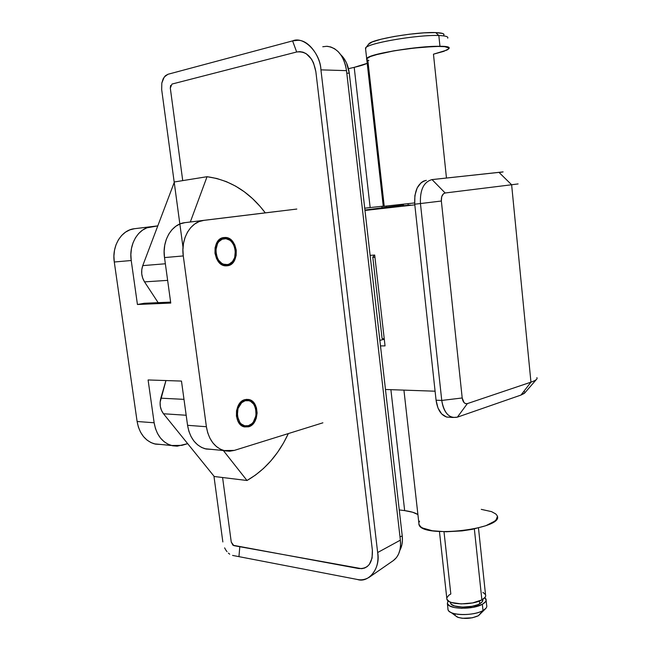 <?xml version="1.0" encoding="UTF-8"?>
<svg xmlns="http://www.w3.org/2000/svg" width="651" height="651" viewBox="0 0 651 651"><rect width="100%" height="100%" fill="white"/><g stroke="black" fill="none" stroke-linecap="round" stroke-linejoin="round"><path stroke-width="0.98" d="M227.541 265.746L226.182 265.852L229.575 265.144L231.447 264.029L234.466 260.457L236.15 255.566L236.248 250.098L234.759 244.857L231.894 240.634L228.07 238.063L225.083 237.469C238.063 236.98 240.414 264.387 227.541 265.746L225.848 265.844C212.967 265.999 211.014 238.535 223.863 237.542L219.908 239.186L216.824 242.758L215.09 247.705L214.976 253.272L216.514 258.585L219.46 262.817L223.334 265.331L227.541 265.746M248.56 426.804L246.656 426.665L248.56 426.804L250.521 425.949L253.931 422.849L256.242 418.316L257.121 413.019L256.437 407.754L254.297 403.303L252.767 401.602L249.073 399.568L245.012 399.608L248.747 399.494C259.7 401.146 259.546 424.232 248.56 426.804L244.402 426.901C233.546 424.973 234.075 401.83 245.012 399.608L241.195 401.724L238.217 405.622L236.541 410.691L236.435 416.168L237.924 421.181L240.756 424.957L244.499 426.926L248.56 426.804M383.276 206.375L414.622 202.933L383.081 206.44M446.464 178.016L433.46 54.188L446.895 50.086L448.653 48.906L448.84 47.905L444.438 46.587L439.962 46.343C446.676 46.514 449.621 47.303 448.799 48.711C456.017 41.452 368.726 52.015 366.676 58.655L366.79 59.656L366.676 58.655C367.652 54.302 418.821 45.586 439.962 46.343L438.831 35.528L435.698 32.591C417.234 31.671 372.852 39.125 368.995 43.674L368.401 44.439L372.095 41.998L381.16 39.206L394.294 36.456L409.422 34.21L424.029 32.851L435.698 32.591L438.831 35.528C417.641 34.527 366.44 43.438 365.496 48.109L365.618 49.191L366 47.556C370.094 42.706 418.699 34.584 438.831 35.528L439.962 46.343L419.529 47.368L394.775 50.672L374.821 55.026L370.557 56.434L366.57 58.85M354.201 67.354L370.159 207.579L364.723 208.206L370.159 207.579L354.201 67.354L348.472 68.681L354.201 67.354C360.288 65.938 364.625 64.587 367.205 63.318L354.201 67.354M390.893 389.672L404.662 510.62L399.258 509.912L404.662 510.62L390.893 389.672M382.056 207.824L381.885 206.286L382.056 207.824M223.806 450.557L234.319 450.402L322.896 422.808L234.319 450.402L229.681 451.233L225.034 450.866L220.559 449.296L216.425 446.57L212.804 442.794L209.85 438.099L207.685 432.671L206.391 426.73L183.281 255.933L164.508 257.584L170.757 303.065L137.434 304.497L131.225 260.514L114.283 262.003L137.109 421.49L154.141 422.776L148.094 379.956L181.474 381.071L187.561 425.306L206.391 426.73L183.281 255.933L182.915 249.536L183.525 243.254L185.104 237.33L187.569 232.008L190.824 227.508L194.739 223.985L199.133 221.584L203.844 220.38L184.99 222.642L277.782 211.339L184.99 222.642L180.294 223.83L175.916 226.198L172.019 229.665L168.78 234.091L166.322 239.324L164.752 245.134L164.142 251.31L164.508 257.584L170.757 303.065L137.434 304.497L144.221 303.276L170.627 302.121L144.221 303.276L137.434 304.497L131.225 260.514C128.613 244.06 138.549 227.834 151.553 226.662L134.513 228.704L157.802 225.873L134.513 228.704L129.874 229.852L125.537 232.122L121.696 235.434L118.49 239.658L116.065 244.638L114.519 250.171L113.917 256.038L114.283 262.003L137.109 421.49L138.378 427.048L140.518 432.126L143.44 436.528L147.012 440.076L151.089 442.639L155.516 444.137L160.74 444.462L154.303 443.844C145.002 440.776 139.265 433.322 137.109 421.49L154.141 422.776L148.094 379.956L181.474 381.071L187.561 425.306C189.742 437.741 195.528 445.544 204.927 448.734L211.429 449.361L206.147 449.035L201.68 447.489L197.562 444.804L193.949 441.085L191.003 436.471L188.847 431.141L187.561 425.306L206.391 426.73C208.58 439.384 214.391 447.327 223.806 450.557L204.927 448.734M157.786 225.897L146.89 227.826L142.545 230.12L138.679 233.489L135.465 237.778L133.024 242.847L131.469 248.47L130.859 254.443L131.225 260.514L114.283 262.003C111.679 245.842 121.566 229.876 134.513 228.704L157.786 225.897M481.268 509.359L491.562 511.637L495.737 513.932L496.868 515.258M497.331 516.682L496.176 519.701L494.557 521.248L485.858 525.707L472.528 529.296L462.12 530.882L446.195 531.769L432.305 530.752L422.702 528.042L420.725 526.838L418.788 524.128M418.845 522.672L419.578 521.174M417.909 514.542L412.628 512.231L404.662 510.62C410.7 511.417 415.118 512.728 417.909 514.542M433.46 54.188L443.754 51.364L448.694 48.858M448.954 48.166L445.374 46.701L435.674 46.351L410.252 48.386L393.619 50.868L379.403 53.805L369.914 56.686L366.513 59.062M366.822 59.68L367.823 60.185L384.22 206.221L383.301 206.367M418.829 522.737L419.081 524.975C423.296 538.702 505.9 528.702 497.022 515.543M349.27 73.164L346.609 63.139L344.281 58.883L340.733 54.708C345.412 59.151 348.252 65.303 349.27 73.164L402.237 535.928L349.27 73.164L346.796 73.181L349.27 73.164M399.844 550.347L401.838 545.025L402.408 540.631L402.237 535.928L399.999 536.912L402.237 535.928C402.831 541.551 402.033 546.36 399.844 550.347M296.815 209.052L203.844 220.38L296.815 209.052M171.4 445.496L181.824 445.382L187.675 443.656L177.227 446.163L172.621 445.789L168.178 444.275L164.076 441.671L160.496 438.066L157.566 433.59L155.418 428.431L154.141 422.776C156.305 434.811 162.066 442.387 171.4 445.496L154.303 443.844M383.252 206.147L370.159 207.579L383.252 206.147M164.508 257.584L183.281 255.933C180.636 238.591 190.71 221.552 203.844 220.38L184.99 222.642C171.897 223.814 161.871 240.569 164.508 257.584M394.49 206.432L372.82 209.134L394.49 206.432M410.285 205.016L402.855 205.773L410.285 205.016M384.285 339.244L379.85 340.359L384.285 339.244M518.05 183.932L511.629 184.762L530.956 382.161L467.353 403.612L457.376 417.161L467.353 403.612C464.651 404.084 462.934 402.204 462.202 397.973L441.354 201.021L441.687 196.773L443.469 193.77L445.17 192.989L511.629 184.762L530.956 382.161L467.353 403.612L465.62 403.636L464.025 402.578L462.202 397.973L441.752 400.438C444.015 413.125 449.223 418.699 457.376 417.161L520.987 395.059L457.376 417.161L452.827 417.478C446.838 415.72 443.152 410.04 441.752 400.438L436.072 400.202L414.736 204.194C414.158 190.556 418.023 182.597 426.34 180.343L423.679 181.059L421.197 182.614L417.161 187.944L414.882 195.536L414.736 204.194L420.448 203.551L441.752 400.438L436.072 400.202L414.736 204.194L420.448 203.551C419.871 189.848 423.736 181.865 432.036 179.595L503.117 171.888M502.808 171.97L499.699 172.425M536.888 378.931C536.229 379.956 534.251 381.038 530.956 382.161L520.987 395.059L524.421 393.334M524.893 392.529L524.511 391.796M386.32 206.164L386.442 207.246L386.32 206.164M403.498 205.024L364.934 210.053L403.498 205.024M435.088 391.202L385.473 389.485L435.088 391.202M380.485 345.901L385.042 345.893L374.691 255.037L370.126 255.379L374.691 255.037L385.042 345.893L380.485 345.901M364.983 210.452L414.801 204.862L364.983 210.452M447.156 417.169C441.166 415.419 437.472 409.764 436.072 400.202L437.985 408.006L441.655 413.906L446.48 416.998L452.827 417.478M536.367 379.525L524.739 392.96L520.987 395.059L530.956 382.161C535.789 380.493 537.759 378.98 536.872 377.629M502.946 171.945L431.678 179.643M432.036 179.595C423.736 181.865 419.871 189.848 420.448 203.551L441.354 201.021C441.158 196.456 442.428 193.778 445.17 192.989L432.036 179.595L445.17 192.989L511.629 184.762L498.894 172.287L511.629 184.762L518.09 183.924M441.354 201.021L462.202 397.973L441.752 400.438L420.448 203.551L441.354 201.021M322.774 46.742L326.761 46.294L330.749 46.962L334.581 48.744L338.105 51.575L341.173 55.343L343.655 59.9L345.461 65.067L346.511 70.642L400.373 540.143L377.653 552.536C379.004 563.148 376.156 571.423 369.084 577.364C365.195 579.65 361.281 580.35 357.342 579.471L238.95 556.646L239.796 546.726L233.823 545.628L231.26 542.088L222.585 477.517L231.26 542.088L232.968 545.237L358.611 568.526C368.271 569.08 372.852 562.952 372.364 550.144L315.865 71.691C313.098 57.451 306.702 50.884 296.669 51.99L292.592 40.891C303.708 35.748 320.43 52.91 320.935 69.86L377.653 552.536C380.819 567.68 368.848 583.499 357.342 579.471L238.95 556.646L239.796 546.726L361.704 568.697L364.601 568.054L367.172 566.606L369.337 564.409L372.079 558.119L372.364 550.144L315.865 71.691L313.522 62.862L311.503 59.111L306.182 53.675L303.089 52.202L299.875 51.632L296.669 51.99L171.978 84.06L170.31 88.097L182.728 180.62L170.31 88.097L170.603 85.476M174.232 182.443L161.684 89.651L161.814 83.051L164.239 77.013L167.95 74.279L292.592 40.891L297.54 40.321C308.558 39.605 320.259 56.067 320.935 69.86L346.511 70.642L400.373 540.143L400.56 545.18L399.95 549.875L398.583 554.066L396.492 557.565L393.277 560.625C398.843 556.45 401.203 549.631 400.373 540.143L377.653 552.536L320.935 69.86L346.511 70.642C344.078 56.141 337.698 48.028 327.363 46.319M222.845 541.941L213.943 476.141L222.845 541.941M224.619 547.873L225.71 549.867L224.619 547.873M227.004 551.674L225.71 549.867L227.004 551.674M229.73 554.188L228.379 553.122L229.73 554.188M232.57 555.417L238.95 556.646L232.57 555.417M183.134 248.251L161.684 89.651L161.814 83.051L163.198 78.738L165.411 75.703L167.95 74.279L292.592 40.891L296.669 51.99L171.978 84.06M374.96 257.438L372.73 257.194L374.577 255.046L372.73 257.194L374.96 257.438M384.261 339.041L382.275 338.577L382.015 337.918L382.08 338.439L384.261 339.041M382.967 207.889L392.48 206.758L382.967 207.889M158.152 302.666L144.53 281.883L142.699 278.148L141.747 273.965L141.772 269.677L142.756 265.624L174.419 181.954L207.051 176.706L216.856 178.504L226.41 181.67L235.605 186.129L244.337 191.801L252.523 198.588L260.075 206.4L265.282 212.861C249.545 191.972 230.137 179.92 207.051 176.706L190.312 221.999L207.051 176.706L174.419 181.954L142.756 265.624C140.844 271.321 141.438 276.74 144.53 281.883L167.641 280.369L144.53 281.883L158.152 302.666M165.354 263.769L142.756 265.624L165.354 263.769M223.334 450.516L246.998 480.495L255.534 475.027L263.525 468.443L270.897 460.843L277.578 452.323L283.51 442.989L288.352 433.566C278.563 454.585 264.778 470.225 246.998 480.495L214.236 476.499L163.491 413.759L214.236 476.499L246.998 480.495L223.334 450.516M165.948 380.55L160.105 402.334L160.341 406.533L161.505 410.447L163.491 413.759L186.178 415.257L163.491 413.759C160.203 409.316 159.308 404.125 160.821 398.176L165.948 380.55M183.989 399.356L160.821 398.176L183.989 399.356M220.184 263.484L226.979 265.396L227.394 264.575C214.92 267.268 211.29 239.837 224.017 238.722L223.399 237.989L218.02 241L223.399 237.989L221.674 238.168L224.595 237.916C237.208 237.444 239.487 264.078 226.979 265.396L224.131 265.575M225.661 265.494L226.979 265.396L225.661 265.494M227.394 264.575L223.529 264.192L221.682 263.264L218.5 260.107L217.288 257.999L215.733 250.562L217.564 243.507L218.85 241.676L222.137 239.234L225.954 238.705L229.705 240.146L231.382 241.545L234.01 245.419L235.377 250.228L234.685 257.601L232.488 261.556L229.25 264.029L227.394 264.575L226.979 265.396C240.203 263.932 236.557 235.572 223.399 237.989L224.017 238.722C236.419 236.427 239.869 263.199 227.394 264.575M247.998 426.389L248.413 425.673C236.378 429.904 232.879 403.465 245.158 400.739L244.548 399.958L241.301 401.634L244.044 399.934L248.186 399.852C258.838 401.464 258.675 423.899 247.998 426.389L243.954 426.486L239.861 424.07C242.286 426.421 244.996 427.194 247.998 426.389C260.774 423.256 257.251 395.898 244.548 399.958L245.158 400.739L248.885 400.707L250.651 401.415L253.67 404.125L255.64 408.21L256.038 415.509L253.337 422.051L251.872 423.671L248.413 425.673L244.686 425.787L241.261 423.98L239.828 422.426L237.306 415.924L237.997 408.486L241.667 402.684L245.158 400.739C257.137 396.898 260.465 422.727 248.413 425.673L247.998 426.389M446.765 598L446.912 599.359C448.352 604.991 472.504 605.43 481.878 599.888L474.351 528.921L481.878 599.888L472.642 602.924L461.152 603.908L451.452 602.5L449.239 601.573L446.863 599.229M450.59 603.274L450.468 602.142L450.59 603.274C451.81 608.018 471.885 608.416 479.706 603.77L479.413 601.028L479.706 603.77L477.541 604.763L472.024 606.309L462.479 607.123L454.406 605.935L451.257 604.226L450.557 603.184M482.35 604.283C472.976 609.865 448.832 609.393 447.392 603.697L448.01 600.751L447.343 603.575L449.719 605.943L454.732 607.611L461.632 608.319L473.114 607.334L482.35 604.283L483.009 610.548L482.35 604.283L485.605 601.614L486.142 600.246L484.873 597.602L485.98 599.034C486.623 600.8 485.41 602.557 482.35 604.283M447.921 608.506L448.075 609.897C449.524 615.667 473.659 616.196 483.009 610.548C475.653 614.894 457.865 615.984 451.119 612.534C448.751 611.403 447.685 610.06 447.921 608.506M480.951 612.99L478.404 615.74L483.009 610.548L478.404 615.74L472.276 617.799L462.267 618.287L458.223 617.449L455.423 615.716L457.222 617.042C464.09 619.223 471.153 618.784 478.404 615.74L485.418 608.848M455.13 615.179L455.057 614.267M485.906 608.327L483.009 610.548C486.077 608.799 487.282 607.033 486.639 605.227L486.126 600.385M482.749 599.384L482.424 601.548L479.706 603.77C482.269 602.33 483.286 600.865 482.749 599.384M446.781 597.911L448.808 595.242L450.826 593.989L443.998 531.737M482.887 592.296L485.475 594.575M485.687 595.885L485.141 597.244L481.878 599.888C484.946 598.171 486.167 596.438 485.524 594.688L478.477 527.961M408.226 205.244L408.055 203.706M366.944 59.77L368.857 60.462M447.709 38.165C448.523 36.651 445.569 35.772 438.831 35.528C444.723 35.732 447.733 36.44 447.864 37.644M444.031 34.593C443.884 33.461 441.109 32.794 435.698 32.591L442.59 33.453L443.917 34.259L443.77 35.268M223.228 237.656L225.083 237.469M246.224 399.372L248.747 399.494M383.284 206.44L365.496 48.109M419.081 524.975L403.929 390.128M393.285 560.617L369.353 577.185M382.08 338.439L372.82 257.34M243.002 426.421L243.954 426.486M244.743 399.681L248.186 399.852M366 47.556L368.995 43.674M403.408 204.251L403.571 205.724M439.449 531.533L446.912 599.359M447.392 603.697L448.075 609.897M451.119 612.534L457.222 617.042"/></g></svg>
